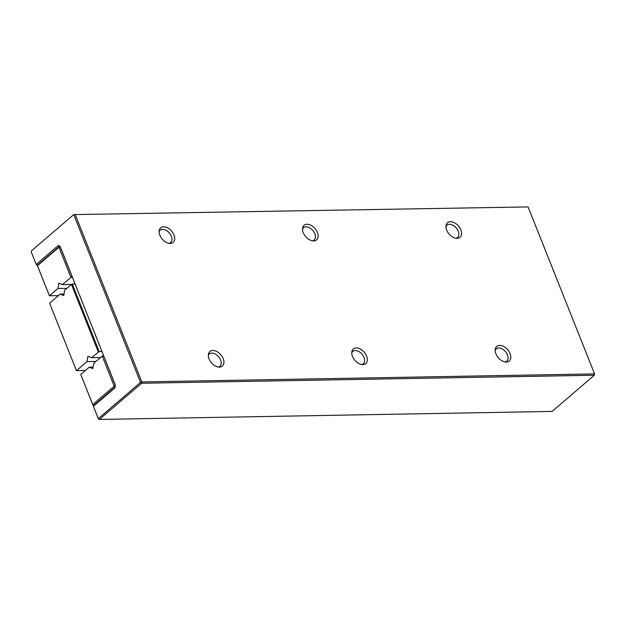 <?xml version="1.0" encoding="UTF-8"?>
<svg xmlns="http://www.w3.org/2000/svg" width="626" height="626" viewBox="0 0 626 626"><rect width="100%" height="100%" fill="white"/><g stroke="black" fill="none" stroke-linecap="round" stroke-linejoin="round"><path stroke-width="0.94" d="M58.281 245.486L60.08 246.206L115.395 385.193L114.934 387.846L93.415 406.297L98.321 418.614L140.521 382.423L73.735 214.593L528.094 206.916L73.735 214.593L31.527 250.776L31.3 252.106L36.198 264.422L58.281 245.486L59.337 246.315L37.654 265.244M75.347 214.937L141.805 381.923L594.551 373.902L594.317 375.232L552.116 411.423L99.37 419.443L98.47 419.084L93.571 406.767L93.798 405.445L115.043 387.228M528.094 206.916L594.551 373.902L594.317 375.232L141.578 383.253L140.521 382.423L141.805 381.923L141.578 383.253L99.37 419.443L98.47 419.084M37.255 265.252L36.198 264.422M60.08 246.206L60.237 246.675L59.337 246.315M60.237 246.675L115.38 385.256M356.249 347.939A9.601 6.182 -130.6 0 1 366.672 356.217A9.601 6.182 -130.6 0 1 362.751 364.598A9.601 6.182 -130.6 0 1 354.872 360.294A9.601 6.182 -130.6 0 1 351.82 351.851A9.601 6.182 -130.6 0 1 356.249 347.939M307.022 224.249A9.601 6.182 -130.6 0 1 317.445 232.52A9.601 6.182 -130.6 0 1 313.524 240.9A9.601 6.182 -130.6 0 1 305.644 236.597A9.601 6.182 -130.6 0 1 302.593 228.154A9.601 6.182 -130.6 0 1 307.022 224.249M450.446 221.706A9.601 6.182 -130.6 0 1 460.869 229.977A9.601 6.182 -130.6 0 1 456.949 238.357A9.601 6.182 -130.6 0 1 449.069 234.054A9.601 6.182 -130.6 0 1 446.017 225.61A9.601 6.182 -130.6 0 1 450.446 221.706M499.673 345.403A9.601 6.182 -130.6 0 1 510.096 353.674A9.601 6.182 -130.6 0 1 506.176 362.055A9.601 6.182 -130.6 0 1 498.296 357.751A9.601 6.182 -130.6 0 1 495.244 349.308A9.601 6.182 -130.6 0 1 499.673 345.403M163.597 226.784A9.601 6.182 -130.6 0 1 174.02 235.063A9.601 6.182 -130.6 0 1 170.1 243.444A9.601 6.182 -130.6 0 1 162.22 239.14A9.601 6.182 -130.6 0 1 159.168 230.689A9.601 6.182 -130.6 0 1 163.597 226.784M212.824 350.482A9.601 6.182 -130.6 0 1 223.247 358.761A9.601 6.182 -130.6 0 1 219.327 367.133A9.601 6.182 -130.6 0 1 211.447 362.83A9.601 6.182 -130.6 0 1 208.395 354.386A9.601 6.182 -130.6 0 1 212.824 350.482M351.742 352.931A8.107 5.219 -130.6 0 1 352.774 351.405A8.107 5.219 -130.6 0 1 355.255 350.537A8.107 5.219 -130.6 0 1 363.174 355.756A8.107 5.219 -130.6 0 1 363.33 363.714A8.107 5.219 -130.6 0 1 361.671 364.504M302.522 229.233A8.107 5.219 -130.6 0 1 303.555 227.707A8.107 5.219 -130.6 0 1 306.036 226.839A8.107 5.219 -130.6 0 1 313.947 232.058A8.107 5.219 -130.6 0 1 314.103 240.016A8.107 5.219 -130.6 0 1 312.444 240.807M445.947 226.69A8.107 5.219 -130.6 0 1 446.98 225.172A8.107 5.219 -130.6 0 1 449.46 224.296A8.107 5.219 -130.6 0 1 457.379 229.523A8.107 5.219 -130.6 0 1 457.528 237.481A8.107 5.219 -130.6 0 1 455.869 238.263M495.166 350.388A8.107 5.219 -130.6 0 1 496.199 348.87A8.107 5.219 -130.6 0 1 498.679 347.993A8.107 5.219 -130.6 0 1 506.598 353.213A8.107 5.219 -130.6 0 1 506.755 361.179A8.107 5.219 -130.6 0 1 505.096 361.961M159.098 231.776A8.107 5.219 -130.6 0 1 160.131 230.251A8.107 5.219 -130.6 0 1 162.611 229.374A8.107 5.219 -130.6 0 1 170.522 234.601A8.107 5.219 -130.6 0 1 170.679 242.559A8.107 5.219 -130.6 0 1 169.02 243.35M208.317 355.466A8.107 5.219 -130.6 0 1 209.35 353.948A8.107 5.219 -130.6 0 1 211.831 353.072A8.107 5.219 -130.6 0 1 219.749 358.299A8.107 5.219 -130.6 0 1 219.906 366.257A8.107 5.219 -130.6 0 1 218.247 367.047M57.905 288.492L58.828 283.179L62.428 284.611L70.91 277.341L58.938 247.262L37.458 265.682L49.431 295.762L57.905 288.492L66.888 288.328M72.428 277.318L70.91 277.341L71.857 276.003L60.221 246.761L58.938 247.262L59.321 246.401L37.842 264.821L37.607 266.152L49.431 295.762L58.406 295.597M62.428 284.611L71.411 284.454M60.268 246.761L59.548 246.401M89.236 367.204L92.836 368.636L93.751 363.33L102.234 356.053L114.206 386.14L92.726 404.553L80.754 374.473L89.236 367.204L93.094 367.133M80.754 374.473L92.875 405.03L93.775 405.39L115.059 387.142M115.301 385.71L114.206 386.14L115.106 386.852M115.364 385.342L103.9 356.405M103.752 356.03L102.234 356.053L103.853 356.405M93.869 405.382L92.875 405.03M49.595 303.156L71.074 357.133L49.595 303.156L60.143 294.11L64.008 294.04M85.426 370.467L76.442 370.631L71.074 357.133L76.442 370.631L86.998 361.585L87.914 356.272L91.513 357.704L100.496 357.548M75.104 284.04L72.303 284.087L99.151 351.554L91.513 357.704M98.298 351.89L71.45 284.415L64.666 290.237L63.75 295.55L60.143 294.11M86.998 361.585L95.974 361.421M72.303 284.087L71.45 284.415M99.151 351.554L101.952 351.507"/></g></svg>
